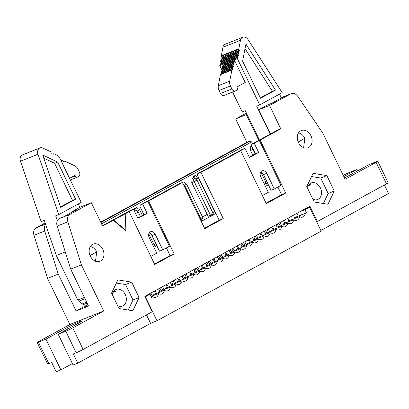 <?xml version="1.0" encoding="UTF-8"?>
<svg xmlns="http://www.w3.org/2000/svg" width="409" height="409" viewBox="0 0 409 409"><rect width="100%" height="100%" fill="white"/><g stroke="black" fill="none" stroke-linecap="round" stroke-linejoin="round"><path stroke-width="0.61" d="M310.932 135.722A9.238 7.091 68.3 0 0 301.269 130.543A9.238 7.091 68.3 0 0 298.447 142.531A9.238 7.091 68.3 0 0 308.11 147.71A9.238 7.091 68.3 0 0 310.932 135.722M291.259 93.62L280.554 97.889A6.846 5.251 68.3 0 0 280.114 98.094L283.979 96.57L271.499 103.38L267.522 104.965L258.785 109.735L269.49 105.466L290.819 93.83A6.846 5.251 -111.7 0 1 291.259 93.62A6.846 5.251 -111.7 0 1 297.772 96.345L322.819 133.119L345.124 179.254L376.101 162.353L386.51 183.881L316.699 221.882M246.407 113.083L235.635 118.958L247.01 114.331M308.105 185.844L310.682 184.817A8.901 6.825 68.3 0 0 309.04 184.444M270.502 133.978L258.785 109.735M280.226 98.615L280.001 98.155M254.224 143.227L280.789 128.845L277.527 130.144L251.775 144.198L254.224 143.227L258.682 152.45L249.439 157.496L244.976 148.273L239.894 151.044L240.707 150.722L266.285 203.626L285.702 193.028L260.124 140.123M258.764 140.384L246.341 114.694M235.635 118.958L246.939 142.337L250.201 141.039L251.612 141.943L252.506 143.799M280.789 128.845L269.49 105.466M266.259 183.125L264.372 184.157M309.746 184.551A8.558 0.506 154.2 0 1 308.713 184.975A8.558 0.506 154.2 0 1 308.585 185.026M312.844 199.188A8.901 6.825 -111.7 0 0 317.701 199.5A8.901 6.825 -111.7 0 0 320.416 187.956A8.901 6.825 68.3 0 0 311.111 182.971A8.901 6.825 68.3 0 0 307.41 187.951M323.391 203.493L328.187 193.472L320.722 178.027L311.535 176.54M320.722 178.027L326.837 175.594L313.059 173.355L306.74 186.56L314.204 202L327.987 204.239L334.306 191.034L328.187 193.472M334.306 191.034L326.837 175.594M384.434 185.016L388.55 193.529L320.855 230.477M344.48 177.925A10.266 0.608 154.2 0 0 348.187 175.993L368.99 164.643L376.536 161.632A5.475 0.322 154.2 0 1 377.768 161.269L388.177 182.803A5.475 0.322 154.2 0 1 386.51 183.881M343.223 175.323A5.475 0.322 -25.8 0 1 349.209 172.526L356.755 169.515L357.44 170.942M377.768 161.269A5.475 0.322 154.2 0 1 376.101 162.353M343.826 176.57L356.755 169.515M317.394 221.606L309.956 206.223L144.822 296.351L152.255 311.73L83.139 349.45A5.475 0.322 -25.8 0 1 76.176 352.773L73.323 353.908L77.782 363.136L150.599 323.396L146.478 314.884M264.5 184.423L266.504 183.626M266.832 184.301L267.941 183.876M266.054 203.15L281.622 194.653L277.941 187.036M262.368 195.533L268.304 192.296L260.722 176.606A4.448 3.415 -111.7 0 1 262.077 170.834A4.448 3.415 -111.7 0 1 266.729 173.329L274.316 189.014L271.049 190.318L268.376 184.781L265.446 186.381M274.316 189.014L281.019 185.359L259.306 140.451M258.682 152.45L255.421 153.753L251.555 145.757L251.775 144.198M201.259 221.407L215.901 213.416L197.465 175.277L197.685 173.723L242.532 149.244L244.976 148.273M255.421 153.753L249.255 157.117M281.622 194.653L285.702 193.028M260.681 172.077A4.448 3.415 -111.7 0 1 263.468 174.628L268.376 184.781M37.209 342.497A5.475 0.322 -25.8 0 0 38.441 342.129L45.987 339.122L60.854 369.884L56.166 371.75L51.703 362.522L48.85 363.662A5.475 0.322 -25.8 0 1 47.618 364.025L37.209 342.497A5.475 0.322 -25.8 0 1 38.875 341.413L69.852 324.506L47.546 278.371L34.003 235.313A6.846 5.251 -111.7 0 1 36.13 227.844L45.118 222.941M100.706 222.143L246.939 142.337M100.89 222.522L250.201 141.039M197.685 173.723L200.947 172.419L240.707 150.722M101.534 223.851L251.612 141.943M202.481 216.959L207.174 214.398M263.999 183.385L265.886 182.353M153.886 247.261L156.821 245.661L151.913 235.512A4.448 3.415 68.3 0 0 149.127 232.956M154.674 245.886L153.528 246.52M155.875 243.713L154.05 244.715M201.647 220.252L200.901 220.666M203.028 217.971L201.018 219.076M213.386 213.841L208.115 216.346M214.771 211.56L212.762 212.67M113.247 220.282L125.21 213.815L125.875 230.287L125.466 230.451L113.247 220.282L102.613 226.085L91.314 202.711L69.985 214.352A6.846 5.251 68.3 0 0 67.858 221.821L81.401 264.879L103.702 311.014L72.73 327.921L83.139 349.45M200.947 172.419L223.253 218.559L204.761 228.651L182.455 182.511L148.569 201.008L174.142 253.912L154.725 264.511L129.152 211.606L125.21 213.815M102.797 249.311A9.238 7.091 -111.7 0 1 99.98 261.3A9.238 7.091 -111.7 0 1 90.317 256.126A9.238 7.091 -111.7 0 1 93.134 244.132A9.238 7.091 -111.7 0 1 102.797 249.311M119.014 308.529L111.55 293.089L117.869 279.884L131.652 282.118L139.116 297.558L132.797 310.763L119.014 308.529M81.401 264.879L70.696 269.142L88.538 306.055L76.094 311.014L58.252 274.102L47.546 278.371M69.852 324.506L103.702 311.014M45.987 339.122L66.79 327.767A10.266 0.608 154.2 0 1 76.59 322.936A10.266 0.608 154.2 0 1 82.153 320.861A10.266 0.608 154.2 0 1 79.024 322.89L58.221 334.245L65.767 331.239A5.475 0.322 -25.8 0 0 72.73 327.921M215.901 213.416L219.173 220.185L223.253 218.559M219.173 220.185L204.531 228.176M137.695 218.002L143.866 214.638L140.001 206.637L140.221 205.083L179.193 183.815L182.455 182.511M140.221 205.083L148.569 201.008M147.751 201.33L169.464 246.238L162.756 249.899L159.495 251.198L156.821 245.661M166.381 247.92L170.062 255.538L174.142 253.912M170.062 255.538L154.495 264.035M142.664 204.106L147.128 213.334L137.879 218.38L133.421 209.152L129.152 211.606M133.421 209.152L130.972 210.129L102.429 225.707M125.875 230.287L113.656 220.124M72.091 212.21L71.866 211.744L80.609 206.98L91.314 202.711M71.866 211.744L75.844 210.16L63.364 216.974L59.279 218.616A6.846 5.251 68.3 0 0 57.153 226.09L70.696 269.142M116.345 283.069L125.532 284.557L131.652 282.118M125.532 284.557L132.997 299.996L139.116 297.558M132.997 299.996L128.201 310.017M87.838 304.608L76.094 311.014M88.303 305.569A8.558 0.506 154.2 0 1 85.783 306.643A8.558 0.506 154.2 0 1 83.86 307.21A8.558 0.506 154.2 0 1 87.909 304.751M45.665 224.526A6.846 5.251 68.3 0 0 44.709 231.049L58.252 274.102M112.915 292.374L115.491 291.341A8.901 6.825 68.3 0 0 113.85 290.968M60.854 369.884L72.403 363.581M77.782 363.136L73.093 365.007L58.221 334.245M150.814 256.417L156.749 253.181L149.162 237.491A4.448 3.415 -111.7 0 1 150.522 231.719A4.448 3.415 -111.7 0 1 155.175 234.214L162.756 249.899M143.866 214.638L147.128 213.334M112.224 294.475A8.901 6.825 -111.7 0 1 115.921 289.495A8.901 6.825 -111.7 0 1 125.226 294.48A8.901 6.825 -111.7 0 1 122.511 306.029A8.901 6.825 -111.7 0 1 117.654 305.717M45.511 224.086L42.971 225.103L45.404 223.774M115.006 291.182L113.16 291.919M221.698 69.525L219.791 65.573L234.28 59.796L234.372 61.166A0.685 0.527 -111.7 0 1 234.204 62.03L233.82 62.24A0.685 0.527 68.3 0 0 233.651 63.104L233.897 63.615A0.685 0.527 -111.7 0 1 233.728 64.479L233.345 64.688A0.685 0.527 68.3 0 0 233.176 65.552L233.421 66.064A0.685 0.527 -111.7 0 1 233.253 66.928L232.869 67.137A0.685 0.527 68.3 0 0 232.701 68.001L232.946 68.513A0.685 0.527 -111.7 0 1 232.777 69.377L232.123 69.734A0.685 0.527 68.3 0 0 231.883 70.087L229.735 81.151A6.437 4.939 68.3 0 0 230.436 85.956L231.888 88.963A3.42 2.628 68.3 0 0 235.466 90.88A3.42 2.628 68.3 0 0 235.686 90.778L236.658 90.246A2.055 1.575 68.3 0 0 237.154 87.644L236.857 87.03L245.221 82.46L234.28 59.796L237.327 58.584L259.73 104.929L256.673 106.146L270.206 134.142M281.469 97.521L279.347 94.223M287.982 218.222L289.173 220.691M133.973 210.292L135.042 209.827L138.273 212.077L140.42 216.514M148.769 233.795L154.628 245.911M142.383 215.446L139.653 209.797L137.041 211.218M183.902 185.507L185.241 186.438L201.596 220.277M202.982 217.997L186.627 184.157L184.014 185.584M208.12 216.356L191.765 182.521L194.209 181.545L210.569 215.379M191.765 182.521L192.015 178.615L192.941 178.109L193.759 177.787L196.985 180.032L213.34 213.866M214.725 211.586L198.37 177.751L195.758 179.178M242.031 243.294L243.473 245.824M230.287 249.705L231.729 252.23M233.309 251.601L231.765 248.902M218.549 256.116L219.986 258.641M196.985 180.032L194.209 181.545L192.833 178.288L192.015 178.615M221.566 258.013L220.022 255.308M206.806 262.522L208.242 265.047M185.241 186.438L184.541 186.821M209.822 264.418L208.278 261.719M198.079 270.83L196.535 268.125M183.319 275.339L184.761 277.864M186.335 277.236L184.791 274.536M174.592 283.647L173.053 280.942M138.273 212.077L135.548 213.559M162.854 290.053L161.31 287.353M151.11 296.464L150.778 295.881M149.883 294.316L149.566 293.759M253.273 149.311L252.926 149.5L255.073 153.942M280.277 225.967L278.733 223.263M266.837 184.316L260.968 172.174M252.762 155.205L250.477 150.476L252.926 149.5L251.739 146.141M265.518 230.477L266.959 233.007M268.534 232.373L266.995 229.674M253.774 236.888L255.216 239.413M259.429 140.021L245.252 110.696L242.194 111.918L232.578 92.03M259.73 104.929L282.195 92.669L248.069 39.576A5.475 4.202 68.3 0 0 242.757 37.25A5.475 4.202 68.3 0 0 240.487 40.261L238.841 48.768A0.685 0.527 68.3 0 0 238.912 49.274L239.331 50.149A0.685 0.527 -111.7 0 1 239.163 51.013L238.779 51.222A0.685 0.527 68.3 0 0 238.611 52.086L238.856 52.597A0.685 0.527 -111.7 0 1 238.687 53.461L238.304 53.671A0.685 0.527 68.3 0 0 238.135 54.535L238.381 55.046A0.685 0.527 -111.7 0 1 238.212 55.91L237.828 56.12A0.685 0.527 68.3 0 0 237.66 56.984L237.905 57.495A0.685 0.527 -111.7 0 1 237.736 58.359L237.327 58.584M298.483 132.925A8.901 6.825 -111.7 0 1 304.787 138.201A8.901 6.825 -111.7 0 1 304.843 138.324L303.626 147.629M151.064 296.479L158.513 293.514A5.614 4.305 68.3 0 0 161.984 293.933A5.614 4.305 68.3 0 0 164.382 290.308A5.614 4.305 68.3 0 0 167.854 290.727A5.614 4.305 68.3 0 0 170.256 287.103A5.614 4.305 68.3 0 0 173.728 287.522A5.614 4.305 68.3 0 0 176.126 283.902A5.614 4.305 68.3 0 0 179.597 284.321A5.614 4.305 68.3 0 0 182 280.697A5.614 4.305 68.3 0 0 185.466 281.116A5.614 4.305 68.3 0 0 187.869 277.491A5.614 4.305 68.3 0 0 191.34 277.91A5.614 4.305 68.3 0 0 193.738 274.286A5.614 4.305 68.3 0 0 197.21 274.705A5.614 4.305 68.3 0 0 199.612 271.08A5.614 4.305 68.3 0 0 203.084 271.504A5.614 4.305 68.3 0 0 205.482 267.88A5.614 4.305 68.3 0 0 208.953 268.299A5.614 4.305 68.3 0 0 211.356 264.674A5.614 4.305 68.3 0 0 214.827 265.093A5.614 4.305 68.3 0 0 217.225 261.469A5.614 4.305 68.3 0 0 220.696 261.888A5.614 4.305 68.3 0 0 223.099 258.263A5.614 4.305 68.3 0 0 226.571 258.682A5.614 4.305 68.3 0 0 228.968 255.063A5.614 4.305 68.3 0 0 232.44 255.482A5.614 4.305 68.3 0 0 234.843 251.857A5.614 4.305 68.3 0 0 238.309 252.276A5.614 4.305 68.3 0 0 240.712 248.652A5.614 4.305 68.3 0 0 244.183 249.071A5.614 4.305 68.3 0 0 246.581 245.446A5.614 4.305 68.3 0 0 250.052 245.865A5.614 4.305 68.3 0 0 252.455 242.24A5.614 4.305 68.3 0 0 255.927 242.665A5.614 4.305 68.3 0 0 258.324 239.04A5.614 4.305 68.3 0 0 261.796 239.459A5.614 4.305 68.3 0 0 264.199 235.835A5.614 4.305 68.3 0 0 267.67 236.254A5.614 4.305 68.3 0 0 270.068 232.629A5.614 4.305 68.3 0 0 273.539 233.048A5.614 4.305 68.3 0 0 275.942 229.423A5.614 4.305 68.3 0 0 279.413 229.848A5.614 4.305 68.3 0 0 281.811 226.223A5.614 4.305 68.3 0 0 285.283 226.642A5.614 4.305 68.3 0 0 287.685 223.017A5.614 4.305 68.3 0 0 291.152 223.437A5.614 4.305 68.3 0 0 293.555 219.812A5.614 4.305 68.3 0 0 297.026 220.231A5.614 4.305 68.3 0 0 299.424 216.606A5.614 4.305 68.3 0 0 302.895 217.026A5.614 4.305 68.3 0 0 305.298 213.401L306.453 212.772L304.966 209.694L309.587 207.174L304.511 209.198M309.587 207.174L321.188 231.167L156.974 320.789L150.568 323.34M250.477 150.476L250.732 146.57L251.699 146.049M148.089 294.567L148.309 294.945M159.832 288.156L161.274 290.687M171.576 281.75L173.017 284.275M139.653 209.797L136.427 207.547L134.684 208.38L134.581 210.011M195.062 268.933L196.499 271.458M186.627 184.157L183.396 181.913L182.475 182.419L182.92 183.467M182.475 182.419L181.652 182.833M183.396 181.913L181.657 182.741M198.37 177.751L195.139 175.507L194.214 176.008L195.471 178.978M194.214 176.008L193.401 176.335L193.293 177.971M195.139 175.507L193.401 176.335M240.824 243.984L242.169 246.341M229.081 250.39L230.425 252.752M237.833 248.933L236.555 246.284M237.404 245.824L238.733 248.575M240.814 243.963L241.847 246.52M232.987 248.232L234.613 251.08M217.337 256.801L218.682 259.163M193.759 177.787L192.833 178.288M226.09 255.344L224.812 252.696M225.661 252.23L226.99 254.986M229.071 250.369L230.103 252.926M221.243 254.643L222.869 257.491M205.594 263.207L206.939 265.569M214.347 261.75L213.069 259.101M213.917 258.641L215.246 261.392M217.327 256.78L218.36 259.337M209.5 261.049L211.126 263.897M202.603 268.161L201.325 265.513M202.174 265.047L203.503 267.803M205.584 263.186L206.617 265.743M197.757 267.46L199.387 270.308M182.107 276.029L183.452 278.386M190.86 274.572L189.582 271.924M190.43 271.458L191.76 274.209M195.195 271.98L193.851 269.618L194.873 272.154M186.013 273.866L187.644 276.719M179.122 280.978L177.838 278.33M178.687 277.869L180.016 280.62M182.102 276.003L183.13 278.56M174.275 280.277L175.901 283.125M135.042 209.827L134.121 210.333L135.026 212.47M167.378 287.389L166.095 284.741M166.944 284.275L168.278 287.031M170.359 282.414L171.386 284.971M162.531 286.683L164.157 289.536M155.635 293.795L154.351 291.147M155.2 290.687L156.535 293.437M158.615 288.82L159.643 291.382M150.788 293.095L152.414 295.942M284.802 223.299L283.524 220.65M284.373 220.19L285.702 222.941M287.783 218.324L288.815 220.886M279.955 222.598L281.586 225.446M264.306 231.167L265.651 233.524M273.064 229.71L271.781 227.061M272.629 226.596L273.958 229.352M277.394 227.118L276.049 224.756L277.072 227.292M268.217 229.004L269.843 231.857M252.568 237.573L253.907 239.935M56.606 155.021A0.685 0.527 -111.7 0 1 56.652 155.001L56.222 155.236A0.685 0.527 68.3 0 1 55.466 154.873L55.215 154.367A0.685 0.527 -111.7 0 0 54.453 154.009L54.075 154.219A0.685 0.527 68.3 0 1 53.313 153.861L53.068 153.349A0.685 0.527 -111.7 0 0 52.306 152.992L51.923 153.201A0.685 0.527 68.3 0 1 51.161 152.843L50.742 151.974A0.685 0.527 -111.7 0 0 50.394 151.616L42.925 148.084A5.475 4.202 68.3 0 0 39.985 147.915A5.475 4.202 68.3 0 0 37.986 154.229L58.727 214.628L55.665 215.85L57.347 220.742M79.939 207.343L78.298 203.948M242.603 61.151L260.543 98.267L275.492 90.108L245.911 44.09L242.603 61.151M240.487 40.261L222.951 47.255L221.3 55.757A0.685 0.527 68.3 0 0 221.376 56.263L221.79 57.137A0.685 0.527 -111.7 0 1 221.622 58.001L221.238 58.211A0.685 0.527 68.3 0 0 221.075 59.075L221.315 59.586A0.685 0.527 -111.7 0 1 221.151 60.45L220.763 60.66A0.685 0.527 68.3 0 0 220.599 61.524L220.845 62.035A0.685 0.527 -111.7 0 1 220.676 62.904L220.293 63.109A0.685 0.527 68.3 0 0 220.124 63.973L220.369 64.484A0.685 0.527 -111.7 0 1 220.2 65.353L219.791 65.573M222.859 64.346L222.951 65.716A0.685 0.527 -111.7 0 1 222.782 66.58L222.399 66.79A0.685 0.527 68.3 0 0 222.23 67.654L222.476 68.165A0.685 0.527 -111.7 0 1 222.307 69.029L221.923 69.239A0.685 0.527 68.3 0 0 221.755 70.103L222 70.614A0.685 0.527 -111.7 0 1 221.831 71.483L221.448 71.687A0.685 0.527 68.3 0 0 221.279 72.551L221.525 73.063A0.685 0.527 -111.7 0 1 221.356 73.932L220.702 74.285A0.685 0.527 68.3 0 0 220.461 74.642L218.314 85.701L229.735 81.151M235.466 90.88L224.045 95.43A3.42 2.628 -111.7 0 1 220.466 93.513L219.014 90.507A6.437 4.939 -111.7 0 1 218.314 85.701M222.951 47.255A5.475 4.202 -111.7 0 1 225.216 44.238L242.757 37.25M304.843 138.324L298.192 141.959M304.966 209.694L299.889 211.719M158.513 293.514A5.614 4.305 -111.7 0 1 156.11 297.139A5.614 4.305 -111.7 0 1 152.639 296.719L151.483 297.348L149.996 294.27L145.374 296.796L156.974 320.789M296.98 213.309L298.294 216.024L294.695 217.629A5.614 4.305 -111.7 0 1 294.521 218.559M145.374 296.796L145.088 296.908M276.55 225.993A5.614 4.305 68.3 0 0 276.586 225.712A5.614 4.305 68.3 0 0 276.602 225.717M264.807 232.404A5.614 4.305 68.3 0 0 264.843 232.118A5.614 4.305 68.3 0 0 264.858 232.128M253.064 238.81A5.614 4.305 68.3 0 0 253.099 238.529A5.614 4.305 68.3 0 0 253.115 238.539M241.32 245.221A5.614 4.305 68.3 0 0 241.356 244.935A5.614 4.305 68.3 0 0 241.371 244.945L241.228 244.986M229.577 251.632A5.614 4.305 68.3 0 0 229.613 251.346A5.614 4.305 68.3 0 0 229.628 251.356M217.839 258.038A5.614 4.305 68.3 0 0 217.869 257.757A5.614 4.305 68.3 0 0 217.885 257.762M206.095 264.449A5.614 4.305 68.3 0 0 206.126 264.163A5.614 4.305 68.3 0 0 206.141 264.173L205.998 264.214M194.352 270.855A5.614 4.305 68.3 0 0 194.387 270.574A5.614 4.305 68.3 0 0 194.398 270.579M182.608 277.266A5.614 4.305 68.3 0 0 182.644 276.98A5.614 4.305 68.3 0 0 182.659 276.99M170.865 283.672A5.614 4.305 68.3 0 0 170.901 283.391A5.614 4.305 68.3 0 0 170.916 283.396L170.773 283.442M159.121 290.083A5.614 4.305 68.3 0 0 159.157 289.797A5.614 4.305 68.3 0 0 159.173 289.807M164.382 290.308L153.779 294.536A5.614 4.305 -111.7 0 1 153.61 295.467M170.256 287.103L159.648 291.331A5.614 4.305 -111.7 0 1 159.479 292.261M176.126 283.902L165.522 288.125A5.614 4.305 -111.7 0 1 165.354 289.061M182 280.697L171.391 284.92A5.614 4.305 -111.7 0 1 171.223 285.855M187.869 277.491L177.266 281.719A5.614 4.305 -111.7 0 1 177.092 282.65M193.738 274.286L183.135 278.514A5.614 4.305 -111.7 0 1 182.966 279.444M199.612 271.08L189.009 275.308A5.614 4.305 -111.7 0 1 188.835 276.239M205.482 267.88L194.878 272.103A5.614 4.305 -111.7 0 1 194.71 273.038M211.356 264.674L200.753 268.902A5.614 4.305 -111.7 0 1 200.579 269.833M217.225 261.469L206.622 265.697A5.614 4.305 -111.7 0 1 206.453 266.627M223.099 258.263L212.491 262.491A5.614 4.305 -111.7 0 1 212.322 263.422M228.968 255.063L218.365 259.286A5.614 4.305 -111.7 0 1 218.196 260.221M234.843 251.857L224.234 256.08A5.614 4.305 -111.7 0 1 224.066 257.016M240.712 248.652L230.109 252.88A5.614 4.305 -111.7 0 1 229.935 253.81M246.581 245.446L235.978 249.674A5.614 4.305 -111.7 0 1 235.809 250.605M252.455 242.24L241.852 246.469A5.614 4.305 -111.7 0 1 241.678 247.399M258.324 239.04L247.721 243.263A5.614 4.305 -111.7 0 1 247.552 244.199M264.199 235.835L253.59 240.063A5.614 4.305 -111.7 0 1 253.422 240.993M270.068 232.629L259.464 236.857A5.614 4.305 -111.7 0 1 259.296 237.787M275.942 229.423L265.334 233.651A5.614 4.305 -111.7 0 1 265.165 234.582M281.811 226.223L271.208 230.446A5.614 4.305 -111.7 0 1 271.039 231.382M287.685 223.017L277.077 227.24A5.614 4.305 -111.7 0 1 276.908 228.176M293.555 219.812L282.951 224.04A5.614 4.305 -111.7 0 1 282.777 224.97M299.424 216.606L288.82 220.834A5.614 4.305 -111.7 0 1 288.652 221.765M250.732 146.57L251.545 146.243M158.626 288.846L159.965 291.203M170.364 282.435L171.708 284.797M136.427 207.547L135.502 208.053L136.759 211.024M135.502 208.053L134.684 208.38M113.569 291.315L114.29 291.024M84.479 304.184A2.74 2.101 -111.7 0 1 84.3 304.265A2.74 2.101 -111.7 0 1 82.398 303.918L78.784 301.223A2.74 2.101 -111.7 0 1 77.828 300.037L56.294 255.497L44.244 220.4L41.186 221.622L20.45 161.223A5.475 4.202 -111.7 0 1 22.444 154.904L39.985 147.915M56.294 255.497L65.276 251.918M58.727 214.628L81.187 202.373L58.784 156.028L58.104 156.294M90.348 246.515A8.901 6.825 -111.7 0 1 96.652 251.796A8.901 6.825 -111.7 0 1 96.713 251.918L95.491 261.218M275.492 90.108L272.43 91.325L245.017 48.681M260.369 97.909L272.43 91.325M306.453 212.772L298.294 216.024M151.417 297.205L152.639 296.719M144.919 296.295L149.996 294.27M305.298 213.401L294.695 217.629M56.652 155.001A0.685 0.527 -111.7 0 1 57.367 155.384L57.613 155.89A0.685 0.527 68.3 0 0 58.375 156.253L58.784 156.028M60.67 207.348L42.694 154.996L57.674 162.076L75.619 199.188L60.67 207.348M69.566 178.329L75.046 175.338L75.343 175.952A2.055 1.575 68.3 0 0 77.49 177.107A2.055 1.575 68.3 0 0 77.623 177.041L78.594 176.514A3.42 2.628 68.3 0 0 79.418 172.174L77.966 169.173A6.437 4.939 68.3 0 0 74.694 165.768L64.985 161.177A0.685 0.527 -111.7 0 0 64.571 161.177L63.589 161.57M60.348 159.265A0.685 0.527 -111.7 0 1 60.757 159.653L61.007 160.159A0.685 0.527 68.3 0 0 61.769 160.522L62.148 160.308A0.685 0.527 -111.7 0 1 62.909 160.671L63.16 161.177A0.685 0.527 68.3 0 0 63.916 161.535L64.571 161.177M96.713 251.918L90.057 255.548M256.796 238.784L255.252 236.08M277.261 224.071L278.703 226.596M245.052 245.196L243.508 242.491M75.619 199.188L72.557 200.41L54.617 163.293L57.674 162.076M54.617 163.293L43.789 158.176M72.557 200.41L60.542 206.969M264.301 231.141L265.329 233.703M260.886 233.007L262.22 235.758M261.32 236.116L260.037 233.467M256.474 235.415L258.099 238.263M252.558 237.552L253.59 240.109M249.142 239.413L250.477 242.169M249.577 242.527L248.294 239.878M244.73 241.826L246.356 244.674M290.819 93.83L280.114 98.094M263.468 174.628L266.729 173.329M65.767 331.239L76.176 352.773M59.279 218.616L69.985 214.352M57.153 226.09L67.858 221.821M44.709 231.049L34.003 235.313M48.85 363.662L38.441 342.129M67.48 329.194L66.79 327.767M45.517 224.101L36.13 227.844M151.913 235.512L155.175 234.214M220.2 65.353L237.736 58.359M113.728 291.116L114.039 290.988M37.986 154.229L20.45 161.223M77.828 300.037L84.366 297.43M78.784 301.223L85.006 298.744M82.398 303.918L86.677 302.21M220.124 63.973L237.66 56.984M220.369 64.484L237.905 57.495M221.3 55.757L238.841 48.768M221.376 56.263L238.912 49.274M221.79 57.137L239.331 50.149M221.622 58.001L239.163 51.013M221.238 58.211L238.779 51.222M221.075 59.075L238.611 52.086M221.315 59.586L238.856 52.597M221.151 60.45L238.687 53.461M220.763 60.66L238.304 53.671M220.599 61.524L238.135 54.535M220.845 62.035L238.381 55.046M220.676 62.904L238.212 55.91M237.828 56.12L220.293 63.109M222.706 65.205L234.127 60.655M220.461 74.642L231.883 70.087M230.436 85.956L219.014 90.507M231.888 88.963L220.466 93.513M222.951 65.716L234.372 61.166M222.782 66.58L234.204 62.03M222.399 66.79L233.82 62.24M222.23 67.654L233.651 63.104M222.476 68.165L233.897 63.615M222.307 69.029L233.728 64.479M221.923 69.239L233.345 64.688M221.755 70.103L233.176 65.552M222 70.614L233.421 66.064M221.831 71.483L233.253 66.928M221.448 71.687L232.869 67.137M221.279 72.551L232.701 68.001M221.525 73.063L232.946 68.513M221.356 73.932L232.777 69.377M220.702 74.285L232.123 69.734M70.062 178.058L75.343 175.952M84.3 304.265L87.127 303.135M70.348 179.95L77.49 177.107M63.584 161.565L64.617 161.156"/></g></svg>

